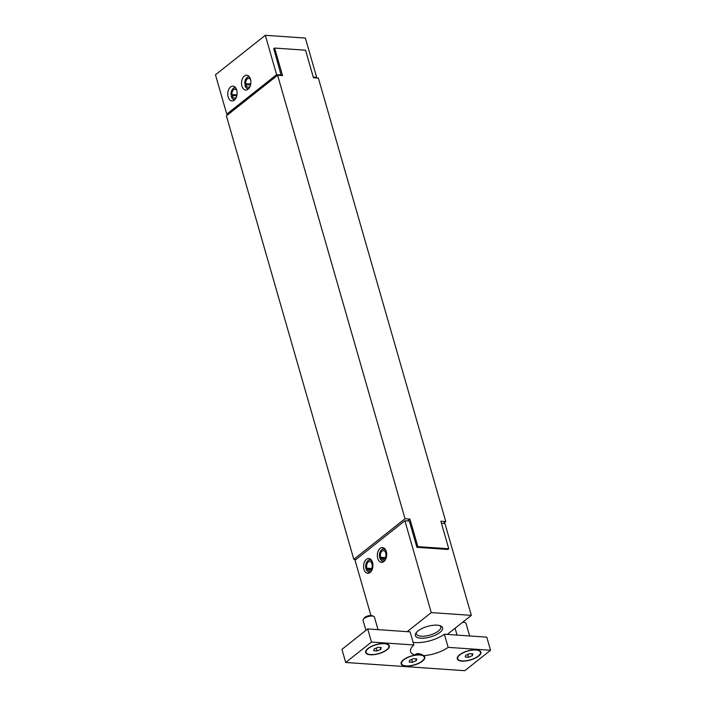 <?xml version="1.0" encoding="UTF-8"?>
<svg xmlns="http://www.w3.org/2000/svg" width="706" height="706" viewBox="0 0 706 706"><rect width="100%" height="100%" fill="white"/><g stroke="black" fill="none" stroke-linecap="round" stroke-linejoin="round"><path stroke-width="1.06" d="M250.551 84.958L245.856 84.632L244.982 85.241A5.922 3.742 94 0 0 246.438 87.95L247.93 89.327M250.648 84.543L244.761 83.82L250.762 83.917M245.697 83.564A4.439 2.806 94 0 1 248.794 78.375A4.439 2.806 94 0 1 250.612 79.672M250.162 86.194A4.439 2.806 94 0 1 248.185 87.235A4.439 2.806 94 0 1 245.856 84.632M244.761 83.82A5.922 3.742 94 0 1 247.171 77.422A5.922 3.742 94 0 1 249.456 77.007M248.653 88.682A5.922 3.742 94 0 1 246.438 87.95M236.801 95.848L232.106 95.522L231.224 96.131A5.922 3.742 94 0 0 232.689 98.849L234.18 100.217M236.898 95.434L231.012 94.71L237.013 94.807M231.939 94.454A4.439 2.806 94 0 1 235.045 89.265A4.439 2.806 94 0 1 236.863 90.571M236.413 97.084A4.439 2.806 94 0 1 234.436 98.125A4.439 2.806 94 0 1 232.106 95.522M231.012 94.71A5.922 3.742 94 0 1 233.412 88.312A5.922 3.742 94 0 1 235.707 87.897M234.904 99.572A5.922 3.742 94 0 1 232.689 98.849M273.584 48.89L274.625 48.061L305.539 50.197L313.455 77.748L318.371 78.092L445.777 521.558L443.421 523.42M280.441 75.471L281.076 74.968L273.769 48.74M228.409 114.257L226.767 114.143L276.611 74.659L281.076 74.968M276.611 74.659L265.306 35.3L215.462 74.783L226.767 114.143M248.088 89.203A7.404 4.677 94 0 1 245.697 90.033A7.404 4.677 94 0 1 241.54 82.32A7.404 4.677 94 0 1 246.712 75.26A7.404 4.677 94 0 1 250.842 81.049A7.404 4.677 94 0 1 248.088 89.203M234.339 100.093A7.404 4.677 94 0 1 231.939 100.923A7.404 4.677 94 0 1 227.791 93.218A7.404 4.677 94 0 1 232.962 86.15A7.404 4.677 94 0 1 237.092 91.939A7.404 4.677 94 0 1 234.339 100.093M313.287 77.192L316.676 77.431L305.371 38.071L265.306 35.3M316.676 77.431L316.05 77.934M380.693 558.711L379.81 558.067L380.649 557.316L385.335 557.634M384.823 558.455L381.037 558.199L380.331 559.24A5.922 3.742 -86 0 0 381.108 560.211A5.922 3.742 -86 0 0 385.741 559.073M386.27 551.439A5.922 3.742 -86 0 0 381.831 549.674A5.922 3.742 -86 0 0 379.81 558.067M381.037 558.199A4.439 2.806 -86 0 0 382.855 559.496A4.439 2.806 -86 0 0 385.953 555.251A4.439 2.806 -86 0 0 383.464 550.636A4.439 2.806 -86 0 0 380.843 552.78A4.439 2.806 -86 0 0 380.649 557.316M383.332 548.641A7.404 4.677 94 0 1 383.561 548.474A7.404 4.677 94 0 1 384.09 548.156M383.137 562.029A7.404 4.677 94 0 1 382.652 561.641L381.108 560.211M380.128 548.421A7.404 4.677 94 0 1 382.52 547.6A7.404 4.677 94 0 1 386.676 555.304A7.404 4.677 94 0 1 381.505 562.364A7.404 4.677 94 0 1 377.375 556.575A7.404 4.677 94 0 1 380.128 548.421M366.943 569.601L366.061 568.957L366.891 568.206L371.585 568.533M371.074 569.354L367.288 569.089L366.582 570.13A5.922 3.742 -86 0 0 367.358 571.101A5.922 3.742 -86 0 0 371.991 569.971M372.521 562.338A5.922 3.742 -86 0 0 368.082 560.573A5.922 3.742 -86 0 0 366.061 568.957M367.288 569.089A4.439 2.806 -86 0 0 369.106 570.386A4.439 2.806 -86 0 0 372.203 566.15A4.439 2.806 -86 0 0 369.715 561.526A4.439 2.806 -86 0 0 367.094 563.67A4.439 2.806 -86 0 0 366.891 568.206M369.582 559.54A7.404 4.677 94 0 1 369.812 559.364A7.404 4.677 94 0 1 370.341 559.055M369.388 572.919A7.404 4.677 94 0 1 368.903 572.531L367.358 571.101M366.379 559.311A7.404 4.677 94 0 1 368.77 558.49A7.404 4.677 94 0 1 372.927 566.194A7.404 4.677 94 0 1 367.755 573.263A7.404 4.677 94 0 1 363.625 567.474A7.404 4.677 94 0 1 366.379 559.311M366.061 652.203A11.843 4.58 -16 0 1 365.99 652.009A11.843 4.58 -16 0 1 366.37 650.076M370.606 654.577A11.843 4.58 -16 0 1 366.105 652.397A11.843 4.58 -16 0 1 371.806 646.387A11.843 4.58 -16 0 1 384.364 643.687A11.843 4.58 -16 0 1 388.865 645.858A11.843 4.58 -16 0 1 383.164 651.876A11.843 4.58 -16 0 1 370.606 654.577M387.409 644.031A11.843 4.58 -16 0 1 388.75 645.469A11.843 4.58 -16 0 1 388.794 645.663M373.659 616.364L372.291 615.756A4.651 1.8 164 0 0 371.135 615.5A4.651 1.8 164 0 0 364.172 618.085L363.334 619.33A5.922 2.286 -16 0 1 372.203 616.047A5.922 2.286 -16 0 1 373.659 616.364A5.922 2.286 -16 0 1 374.454 617.132L378.045 629.646M365.929 630.352L363.069 620.406A5.922 2.286 -16 0 1 363.334 619.33M376.986 650.95L373.686 650.72L374.18 648.902L377.984 647.314L381.284 647.543L380.79 649.361L376.986 650.95L376.166 648.073M380.243 647.473L380.79 649.361M413.875 644.984L371.48 642.054L345.702 662.475L341.933 649.361L367.711 628.931L410.107 631.861L413.875 644.984A22.204 8.587 -16 0 0 410.53 651.62A22.204 8.587 -16 0 0 415.181 655.097L415.402 654.427A11.843 4.58 -16 0 1 419.611 654.233A11.843 4.58 -16 0 1 422.541 654.859A11.843 4.58 -16 0 1 422.682 654.93L422.797 655.327A11.843 4.58 -16 0 1 424.235 656.801A11.843 4.58 -16 0 1 424.28 656.995M401.537 663.534A11.843 4.58 -16 0 1 401.467 663.34A11.843 4.58 -16 0 1 401.846 661.407M419.841 655.018A11.843 4.58 -16 0 1 424.341 657.189A11.843 4.58 -16 0 1 418.64 663.208A11.843 4.58 -16 0 1 406.091 665.908A11.843 4.58 -16 0 1 401.582 663.728A11.843 4.58 -16 0 1 407.283 657.718A11.843 4.58 -16 0 1 419.841 655.018M413.46 658.645L416.761 658.875L416.266 660.692L412.472 662.281L409.162 662.052L409.656 660.234L413.46 658.645M415.728 658.804L416.266 660.692M411.642 659.404L412.472 662.281M422.682 654.93C419.382 653.35 416.955 653.191 415.402 654.427M413.116 642.336A22.204 8.587 164 0 0 444.374 634.226L448.142 647.349A22.204 8.587 -16 0 1 423.556 655.68L422.797 655.327M478.986 650.358A11.843 4.58 -16 0 1 480.336 651.788A11.843 4.58 -16 0 1 480.38 651.991M457.638 658.522A11.843 4.58 -16 0 1 457.576 658.327A11.843 4.58 -16 0 1 457.956 656.403M475.941 650.005A11.843 4.58 -16 0 1 480.451 652.185A11.843 4.58 -16 0 1 474.741 658.195A11.843 4.58 -16 0 1 462.192 660.904A11.843 4.58 -16 0 1 457.682 658.724A11.843 4.58 -16 0 1 463.392 652.715A11.843 4.58 -16 0 1 475.941 650.005M462.483 622.383A5.922 2.286 -16 0 1 463.78 622.374A5.922 2.286 -16 0 1 465.245 622.683L463.868 622.074A4.651 1.8 164 0 0 463.127 621.871M465.245 622.683A5.922 2.286 -16 0 1 466.039 623.46L469.631 635.974M469.561 653.641L472.87 653.871L472.376 655.68L468.572 657.268L465.263 657.039L465.766 655.23L469.561 653.641M471.829 653.791L472.376 655.68M467.743 654.4L468.572 657.268M444.374 634.226L486.769 637.156L490.538 650.279L448.142 647.349M367.985 648.479A12.284 4.748 164 0 0 366.211 650.297A12.284 4.748 164 0 0 378.795 653.694A12.284 4.748 164 0 0 387.656 644.137A12.284 4.748 164 0 0 367.985 648.479M415.181 655.097A12.284 4.748 164 0 0 401.696 661.628A12.284 4.748 164 0 0 413.848 665.149A12.284 4.748 164 0 0 423.556 655.68M345.702 662.475L464.76 670.7L490.538 650.279M459.562 654.797A12.284 4.748 164 0 0 457.797 656.624A12.284 4.748 164 0 0 470.381 660.022A12.284 4.748 164 0 0 479.242 650.464A12.284 4.748 164 0 0 459.562 654.797M367.711 628.931L371.48 642.054M441.453 523.287L444.948 523.525L471.334 615.367L447.277 634.429M471.334 615.367L431.269 612.596L404.882 520.754L355.039 560.246L370.915 615.491M407.203 631.658L431.269 612.596M418.005 630.926A14.164 5.471 164 0 0 415.966 633.026A14.164 5.471 164 0 0 430.475 636.944A14.164 5.471 164 0 0 440.685 625.931A14.164 5.471 164 0 0 418.005 630.926M448.001 549.374L448.769 548.765L417.864 546.638L416.884 547.309L409.348 521.063L404.882 520.754M439.776 625.604A12.682 4.907 -16 0 1 440.773 626.875A12.682 4.907 -16 0 1 438.391 631.049A12.682 4.907 -16 0 1 425.356 636.044A12.682 4.907 -16 0 1 416.399 633.873A12.682 4.907 -16 0 1 416.566 632.267M416.999 547.318L447.913 549.453M356.018 559.47L353.803 559.32L405.023 518.742L409.948 519.078L417.864 546.638M274.625 48.061L282.541 75.613L277.617 75.277L226.405 115.855L353.803 559.32M277.617 75.277L405.023 518.742M448.769 548.765L440.853 521.213L445.777 521.558M407.591 520.949L409.948 519.078M247.171 77.422L248.83 76.266M233.412 88.312L235.08 87.156M381.831 549.674L383.561 548.474M368.082 560.573L369.812 559.364M457.064 635.109L455.088 628.243"/></g></svg>
